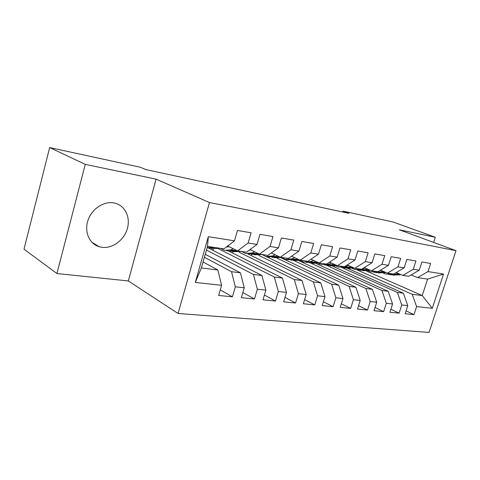 <?xml version="1.0" encoding="UTF-8"?>
<svg xmlns="http://www.w3.org/2000/svg" width="480" height="480" viewBox="0 0 480 480"><rect width="100%" height="100%" fill="white"/><g stroke="black" fill="none" stroke-linecap="round" stroke-linejoin="round"><path stroke-width="0.72" d="M113.784 202.902C103.662 201.006 91.698 208.968 87.954 220.386C84.09 231.78 89.352 243.792 99.078 246.684L101.958 247.314C112.362 248.736 123.822 240.342 127.218 229.11C130.734 217.908 125.466 205.992 115.38 203.262L113.784 202.902M178.062 313.476L429.072 332.424L456 250.668L209.478 202.542L178.062 313.476L128.316 280.938L156.072 179.13L85.26 164.382L56.928 273.546L128.316 280.938M56.928 273.546L24 249.174L49.662 147.576L85.26 164.382M195.288 282.438L208.314 236.67L234.462 240.828L223.932 248.85L207.504 246.408L201.366 267.936L195.288 282.438L221.586 285.312L218.646 295.464L232.41 296.814L235.332 286.812L244.272 287.784L241.362 297.69L254.472 298.974L257.364 289.218L265.884 290.148L263.01 299.814L275.508 301.038L278.364 291.51L286.494 292.398L283.65 301.836L295.584 303L298.41 293.694L306.174 294.54L303.36 303.762L314.766 304.884L317.556 295.788L324.978 296.598L322.2 305.61L333.108 306.678L335.868 297.786L342.972 298.56L340.224 307.374L350.664 308.4L353.4 299.7L360.198 300.438L357.48 309.066L367.494 310.05L370.194 301.53L376.716 302.244L374.028 310.686L383.628 311.628L386.298 303.288L392.556 303.972L389.898 312.24L399.12 313.146L401.754 304.974L407.766 305.628L405.144 313.734L414 314.604L406.062 310.902M366.366 271.074L422.244 295.554L432.282 308.304L443.532 274.062L428.004 271.59L430.65 263.46L421.914 261.966L419.244 270.198L413.286 269.25L415.968 260.952L406.872 259.398L404.172 267.804L397.968 266.82L400.68 258.342L391.2 256.722L388.464 265.308L382.002 264.282L384.744 255.624L374.856 253.932L372.09 262.704L365.346 261.63L368.124 252.786L357.798 251.022L355.002 259.986L347.958 258.87L350.766 249.822L339.984 247.98L337.152 257.148L329.79 255.978L332.634 246.726L321.354 244.8L318.486 254.184L310.782 252.96L313.656 243.486L301.848 241.47L298.95 251.076L290.88 249.798L293.79 240.09L281.412 237.978L278.484 247.824L270.018 246.48L272.964 236.538L259.974 234.318L257.01 244.41L248.124 243L251.106 232.8L237.462 230.472L234.462 240.828M432.282 308.304L416.604 306.594L414 314.604M49.662 147.576L140.376 167.238L145.818 169.572L348.972 213.366L342.996 211.146L342.726 212.016M348.276 268.644L403.38 293.196L397.38 292.446L342.198 267.726M407.766 305.628L403.38 293.196M401.754 304.974L397.38 292.446M443.532 274.062L427.602 279.102L417.612 277.62L411.186 274.926M428.004 271.59L417.612 277.62M332.79 266.274L388.194 291.294L381.948 290.514L326.802 265.464M392.556 303.972L388.194 291.294M386.298 303.288L381.948 290.514M419.244 270.198L408.822 276.312L402.846 275.424L396.162 272.598M413.286 269.25L402.846 275.424M316.41 263.664L372.384 289.32L365.88 288.504L310.902 263.148M376.716 302.244L372.384 289.32M370.194 301.53L365.88 288.504M404.172 267.804L393.702 274.068L387.48 273.144L380.526 270.162M397.968 266.82L387.48 273.144M299.184 260.85L355.914 287.262L349.128 286.41L294.09 260.616M360.198 300.438L355.914 287.262M353.4 299.7L349.128 286.41M388.464 265.308L377.958 271.728L371.478 270.768L364.23 267.618M382.002 264.282L371.478 270.768M281.106 257.826L338.73 285.114L331.65 284.226L277.032 258.18M342.972 298.56L338.73 285.114M335.868 297.786L331.65 284.226M372.09 262.704L361.548 269.292L354.786 268.29L347.238 264.954M365.346 261.63L354.786 268.29M262.134 254.58L265.776 256.452L272.268 256.032L275.274 254.85M266.268 256.578L320.796 282.87L313.398 281.946L258.612 255.324M324.978 296.598L320.796 282.87M317.556 295.788L313.398 281.946M355.002 259.986L344.43 266.748L337.374 265.698L329.496 262.17M347.958 258.87L337.374 265.698M247.734 253.818L302.052 280.524L294.318 279.558L239.04 252.15M306.174 294.54L302.052 280.524M298.41 293.694L294.318 279.558M337.152 257.148L326.562 264.096L319.188 262.998L310.962 259.248M329.79 255.978L319.188 262.998M228.552 251.004L282.45 278.076L274.356 277.062L218.376 248.694M286.494 292.398L282.45 278.076M278.364 291.51L274.356 277.062M318.486 254.184L307.884 261.318L300.174 260.172L291.576 256.182M310.782 252.96L300.174 260.172M208.512 248.058L261.924 275.508L253.446 274.446L206.46 250.062M265.884 290.148L261.924 275.508M257.364 289.218L253.446 274.446M298.95 251.076L288.348 258.42L280.278 257.22L271.278 252.96M290.88 249.798L280.278 257.22M205.254 254.286L240.414 272.82L231.516 271.704L204.408 257.268M244.272 287.784L240.414 272.82M235.332 286.812L231.516 271.704M278.484 247.824L267.888 255.378L259.434 254.124L250.008 249.564M270.018 246.48L259.434 254.124M203.064 261.99L217.842 269.994L201.366 267.936M221.586 285.312L217.842 269.994M257.01 244.41L246.444 252.192L237.57 250.878L227.694 245.988M248.124 243L237.57 250.878M433.632 242.43L435.312 237.27L393.06 221.994L342.996 211.146M156.072 179.13L209.478 202.542M435.312 237.27L399.246 229.758L456 250.668M357 269.898L412.206 294.3L422.244 295.554L427.602 279.102M212.898 250.308L213.342 248.754M232.422 252.948L232.794 251.658M251.154 255.498L251.478 254.388M269.136 257.958L269.424 256.992M286.422 260.34L286.644 259.59M303.042 262.644L303.27 261.894M319.038 264.864L319.362 263.808M334.446 267.018L334.722 266.118M349.29 269.1L349.41 268.728M208.314 236.67L207.504 246.408M416.604 306.594L412.206 294.3M232.41 296.814L220.266 289.872M254.472 298.974L242.88 292.53M275.508 301.038L264.426 295.038M295.584 303L284.988 297.402M314.766 304.884L304.62 299.634M333.108 306.678L323.388 301.758M350.664 308.4L341.346 303.768M367.494 310.05L358.548 305.682M383.628 311.628L375.042 307.506M399.12 313.146L390.864 309.24M212.724 247.182L208.398 246.546L207.348 246.948M208.86 248.058L215.424 247.59L219.678 248.22L213.294 248.736L211.362 248.454M212.712 247.188L207.078 247.896M229.152 246.708L226.386 246.978M233.292 248.754L230.688 249.858L224.28 250.356L220.62 248.358M241.458 251.454L233.298 251.682M235.86 250.026L234.81 250.47L228.39 250.956L226.608 250.698M227.082 246.45L228 246.942M230.844 251.304L237.462 250.824M250.632 249.864L249.204 250.158M254.772 251.868L251.958 253.02L245.502 253.47L241.806 251.502M251.832 254.394L258.354 253.968L262.23 254.544L254.238 254.76M257.232 253.056L255.888 253.602L247.854 253.818M250.41 249.924L249.948 249.612M258.354 253.968L258.768 253.8M271.89 257.352L278.382 256.944L282.09 257.49L274.248 257.7M277.632 255.966L276.024 256.59L268.146 256.8M278.382 256.944L279.102 256.662M294.864 257.712L291.69 258.918L285.168 259.302L281.73 257.622M291.072 260.178L297.534 259.788L301.08 260.316L293.394 260.514M297.12 258.756L295.284 259.452L287.55 259.656M297.534 259.788L298.536 259.41M313.602 260.454L310.272 261.678L303.738 262.032L300.48 260.52M319.278 263.01L312.726 263.352M315.768 261.438L313.716 262.188L306.12 262.386M309.444 262.884L315.87 262.512L317.118 262.056M331.542 263.088L328.074 264.324L321.528 264.648L318.45 263.28M336.954 265.512L330.144 265.914M333.618 264.018L331.374 264.816L324.822 265.134M327.048 265.476L333.438 265.122L334.914 264.6M348.732 265.614L345.138 266.856L338.586 267.156L335.676 265.914M353.934 267.912L346.86 268.374M350.724 266.496L348.306 267.33L341.748 267.618M343.938 267.966L350.292 267.624L351.972 267.048M367.134 268.878L364.554 269.742L361.518 269.292L354.966 269.562L352.212 268.428M365.214 268.044L361.584 269.268M370.218 270.222L362.91 270.732M364.554 269.742L358.002 270.012M360.15 270.348L366.462 270.024L368.334 269.4M382.884 271.17L380.166 272.064L377.244 271.626L370.698 271.878L368.094 270.84M381.042 270.378L379.146 271.002M385.854 272.448L378.336 273M380.166 272.064L373.62 272.304M375.732 272.64L381.996 272.334L384.042 271.668M398.022 273.384L395.172 274.29L392.364 273.876L385.83 274.098L383.364 273.15M396.246 272.628L395.946 272.724M400.878 274.59L393.174 275.178M395.172 274.29L388.638 274.512M390.714 274.848L396.93 274.554L399.132 273.852M234.81 250.47L230.688 249.858M241.446 251.454L237.39 250.854M255.888 253.602L251.958 253.02M276.024 256.59L272.268 256.032M295.284 259.452L291.69 258.918M313.716 262.188L310.272 261.678M319.266 263.016L315.87 262.512M331.374 264.816L328.074 264.324M336.696 265.602L333.438 265.122M348.306 267.33L345.138 266.856M353.412 268.086L350.292 267.624M369.462 270.474L366.462 270.024M384.882 272.76L381.996 272.334M399.702 274.962L396.93 274.554M91.746 242.112L99.078 246.684M226.44 246.942L226.884 247.008"/></g></svg>
